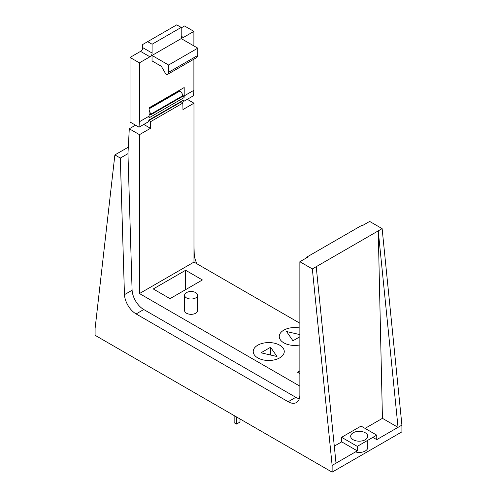 <?xml version="1.0" encoding="UTF-8"?>
<svg xmlns="http://www.w3.org/2000/svg" width="497" height="497" viewBox="0 0 497 497"><rect width="100%" height="100%" fill="white"/><g stroke="black" fill="none" stroke-linecap="round" stroke-linejoin="round"><path stroke-width="0.75" d="M299.324 398.718A16.538 9.549 60 0 1 295.808 397.314L143.763 309.532A16.538 9.549 60 0 1 132.096 290.254L127.959 153.66L129.288 128.779L139.477 134.662L139.477 293.553L299.865 386.15M132.096 290.254L124.455 294.665A16.538 9.549 -120 0 0 136.122 313.949L288.167 401.731A16.55 9.555 -120 0 0 289.266 402.303A16.55 9.555 -120 0 0 289.273 402.309A16.55 9.555 -120 0 0 289.416 402.371A16.55 9.555 -120 0 0 296.436 402.545A16.55 9.555 -120 0 0 299.865 394.978L299.865 261.726L307.506 257.309L306.972 257.005L306.003 258.179M306.972 257.005L361.474 225.539L362.002 225.849L369.65 221.432L382.125 228.639L312.34 268.927L299.865 261.726M187.27 99.325L193.973 103.196L193.973 262.087L299.865 323.224M139.477 134.662L150.479 128.307L150.628 121.672L182.821 103.084L182.971 109.551L193.973 103.196M139.477 293.553L193.973 262.087M124.455 294.671L120.317 158.065L127.959 153.654M129.288 128.779L135.526 125.182M143.763 124.443L150.479 128.307M197.054 263.864A16.538 9.549 60 0 1 194.24 254.377L193.973 245.58M149.1 110.017L150.79 114.422L182.66 96.02L182.449 96.517M149.1 113.931L149.572 114.503L150.79 114.422L150.548 114.937L182.436 96.524M149.019 120.243L150.628 121.672M181.194 101.661L182.821 103.084M182.66 96.02L182.654 95.778C182.486 93.865 181.598 92.262 180.001 90.982L179.15 90.466M120.317 158.065L114.875 154.921L95.089 328.542L95.089 335.295L332.126 472.15L332.126 465.397L336.009 463.161L316.216 266.69M332.126 465.397L312.34 268.927M382.125 228.639L401.911 425.109L401.911 431.862L332.126 472.15M401.911 425.109L398.035 427.345L378.242 230.875L382.442 418.344L365.053 428.383M382.442 418.344L398.035 427.345L376.745 439.634L376.745 435.136L361.052 426.072L341.601 437.304L341.7 441.864L357.293 450.866L336.009 463.161M334.295 446.138L341.7 441.864M114.875 154.921L128.307 147.168M149.1 108.396L179.653 90.758M180.001 90.982L149.1 108.824M376.745 435.136L357.293 446.362L357.293 450.866M357.293 446.362L341.601 437.304M352.584 433.142A8.548 4.933 0 0 0 350.677 436.248A8.548 4.933 0 0 0 356.368 440.901A8.548 4.933 0 0 0 365.86 439.354A8.548 4.933 0 0 0 367.768 436.248A8.548 4.933 0 0 0 362.077 431.601A8.548 4.933 0 0 0 352.584 433.142M372.849 437.385L376.745 439.634M355.454 451.928A8.548 4.933 0 0 0 365.86 450.611A8.548 4.933 0 0 0 367.768 447.505L367.768 440.317M280.799 357.175A15.519 8.958 0 0 0 284.265 351.528A15.519 8.958 0 0 0 273.928 343.085A15.519 8.958 0 0 0 256.688 345.887A15.519 8.958 0 0 0 253.221 351.528A15.519 8.958 0 0 0 263.553 359.977A15.519 8.958 0 0 0 280.799 357.175A15.519 8.958 180 0 1 263.553 359.977A15.519 8.958 180 0 1 253.221 351.528A15.519 8.958 180 0 1 256.688 345.887A15.519 8.958 180 0 1 273.928 343.085A15.519 8.958 180 0 1 284.265 351.528A15.519 8.958 180 0 1 280.799 357.175M282.731 330.847A15.519 8.958 0 0 0 279.264 336.494A15.519 8.958 0 0 0 299.865 344.961A15.519 8.958 180 0 1 279.264 336.494A15.519 8.958 180 0 1 282.731 330.847A15.519 8.958 180 0 1 299.865 328.026A15.519 8.958 0 0 0 282.731 330.847M299.865 370.892L297.523 372.241L299.865 373.595M202.397 279.96L185.623 270.275L153.262 288.956L170.036 298.641L202.397 279.96M185.623 289.645L185.623 270.275M234.149 415.585L234.149 422.717L236.491 424.071L240.001 422.046L240.001 418.959M236.491 424.071L236.491 416.933M184.586 295.268L184.586 310.569A6.504 3.752 0 0 0 193.134 314.135A6.504 3.752 0 0 0 197.595 310.569L197.595 295.268A6.504 3.752 0 0 0 189.053 291.702A6.504 3.752 0 0 0 184.586 295.268A6.504 3.752 0 0 0 193.134 298.834A6.504 3.752 0 0 0 197.595 295.268M299.865 336.773L292.95 340.768L286.552 331.53L299.865 334.605M270.579 347.26L276.978 356.498L260.981 352.802L270.579 347.26L270.579 355.02M197.794 48.166L181.225 38.598L152.039 55.447L152.039 60.92L161.345 66.294L165.495 73.475A1.653 0.957 -120 0 0 166.818 74.513A4.411 2.547 -120 0 0 167.694 74.308A4.411 2.547 -120 0 0 168.607 72.282L197.794 55.434L197.794 48.166L168.607 65.014L168.607 72.282M167.694 74.308L196.88 57.453L197.794 55.434M182.79 100.742L183.803 101.332L193.507 95.728L193.892 90.299L184.188 95.902L184.188 87.553L149.1 107.812L149.1 116.155L139.396 121.759L139.396 62.846L149.908 56.782L140.552 51.377L130.04 57.447L130.04 122.013L139.011 127.189L139.396 121.759M193.892 90.299L193.892 59.174M193.892 45.917L193.892 31.386L184.536 25.981L181.206 27.907M183.393 37.449A2.82 1.628 -60 0 1 181.796 37.704A2.82 1.628 -60 0 1 181.219 36.2L183.393 37.449L193.892 31.386M149.908 56.782A2.82 1.628 -60 0 0 152.076 53.036L152.088 44.233L181.206 27.422L181.219 36.2M140.552 51.377A2.82 1.628 120 0 0 141.254 50.899A2.82 1.628 120 0 0 142.658 48.47A2.82 1.628 120 0 0 142.714 47.631L142.72 44.494L176.746 24.85L181.206 27.422M152.076 53.036L142.714 47.631M139.396 62.846L130.04 57.447M139.011 127.189L148.715 121.585L148.82 120.125L183.909 99.866A3.864 2.23 60 0 1 183.393 100.394L148.802 120.367M182.505 94.741A3.864 2.23 -120 0 1 184.07 97.617L148.982 117.876L149.1 116.155M184.07 97.617L184.188 95.902M152.088 44.233L147.628 41.661M183.803 101.332L183.909 99.866M168.607 65.014L152.039 55.447M295.808 397.314L288.167 401.731M136.122 313.949L143.763 309.532M181.598 101.643L149.435 120.218M182.654 95.778L150.796 114.167"/></g></svg>

